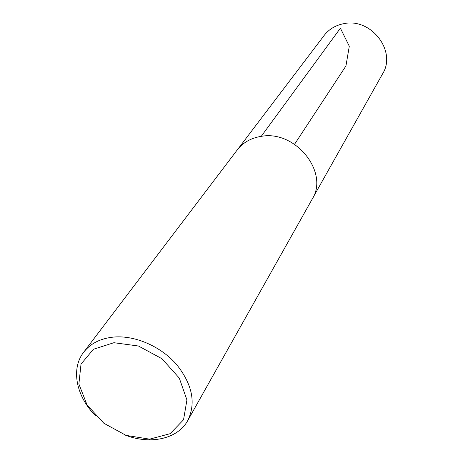 <?xml version="1.0" encoding="UTF-8"?>
<svg xmlns="http://www.w3.org/2000/svg" width="463" height="463" viewBox="0 0 463 463"><rect width="100%" height="100%" fill="white"/><g stroke="black" fill="none" stroke-linecap="round" stroke-linejoin="round"><path stroke-width="0.69" d="M113.915 342.707L138.466 346.023L161.928 358.703L179.279 378.074L186.93 399.963L183.533 419.802L170.124 433.692L149.63 439.15L126.086 435.394L103.891 423.269L87.096 405.032L78.884 384.001L81.019 364.103L93.416 349.276L113.915 342.707M95.841 416.046C76.314 396.843 70.509 369.057 83.653 352.25C90.615 343.32 100.83 338.239 114.303 337.012C135.497 335.362 160.927 346.509 176.553 364.479C192.452 384.475 196.185 403.163 187.758 420.549C177.572 439.3 149.775 445.036 124.379 434.774M83.653 352.25L237.189 149.995C242.994 142.535 250.998 137.991 261.201 136.365C295.429 129.785 329.43 172.439 312.155 199.183L187.758 420.549M238.08 148.872L324.112 35.489C328.99 29.21 335.519 25.274 343.702 23.688C371.1 17.444 396.959 51.289 382.583 73.849L312.832 197.915M294.566 144.259L345.936 65.96L349.293 46.225L340.398 28.197L261.236 136.359"/></g></svg>
